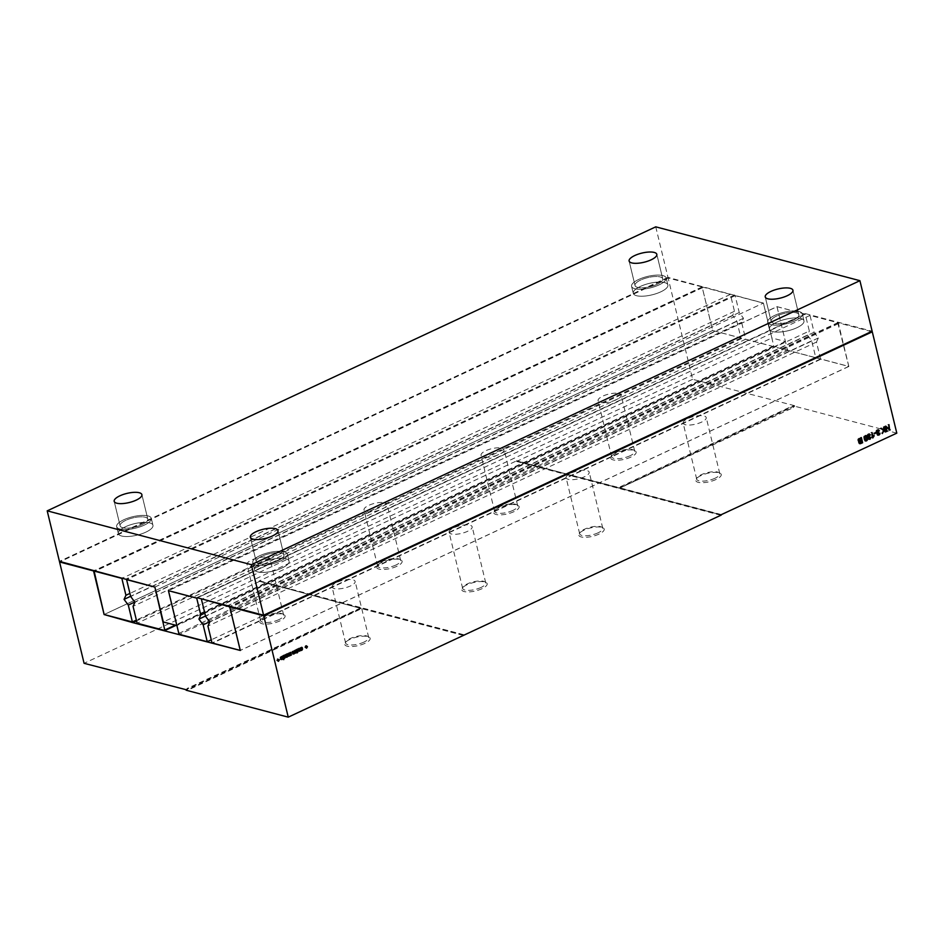 <?xml version="1.0" encoding="UTF-8"?>
<svg xmlns="http://www.w3.org/2000/svg" width="944" height="944" viewBox="0 0 944 944"><rect width="100%" height="100%" fill="white"/><g stroke="black" fill="none" stroke-linecap="round" stroke-linejoin="round"><path stroke-width="0.71" stroke-dasharray="4.72 3.54" d="M773.738 345.846L773.419 346.531L745.689 339.215L741.606 322.341L743.483 318.246L739.235 312.535L735.152 295.661L763.389 303.107L773.738 345.846L175.313 625.129M655.75 226.843L667.974 277.383L763.413 303.059L154.875 587.085M773.419 346.531L176.044 625.317M735.152 295.661L126.673 579.628M745.689 339.215L137.14 623.217M739.235 312.535L130.685 596.537M741.606 322.341L133.057 606.331M743.483 318.246L134.933 602.248M178.805 633.436L787.343 349.433L777.006 306.694L168.528 590.661M777.006 306.694L805.244 314.14L809.338 331.025L204.789 613.152M787.343 349.433L788.051 350.389L815.793 357.705L811.698 340.819L807.45 335.108L809.338 331.025M788.051 350.389L179.513 634.392M805.244 314.14L197.473 597.776M815.793 357.705L211.244 639.831M811.698 340.819L209.651 621.789M807.45 335.108L205.497 616.043M196.895 597.635L805.444 313.632L197.39 597.764M805.232 314.081L776.959 306.635L168.41 590.625M805.444 313.632L872.138 331.214M154.875 587.062L763.413 303.059L771.862 337.964L163.312 621.966M776.959 306.635L785.408 341.527L771.862 337.964M785.408 341.527L176.882 625.518M667.974 277.383L59.425 561.373M734.668 294.965L126.118 578.967M735.14 295.602L126.59 579.604M142.131 524.628A14.243 4.708 166.4 0 1 128.16 528.109A14.243 4.708 166.4 0 1 120.124 525.832A14.243 4.708 166.4 0 1 132.856 517.902A14.243 4.708 166.4 0 1 147.807 519.129A14.243 4.708 166.4 0 1 142.131 524.628A14.243 4.708 166.4 0 1 128.16 528.109A14.243 4.708 166.4 0 1 120.124 525.832A14.243 4.708 166.4 0 1 132.856 517.902A14.243 4.708 166.4 0 1 147.807 519.129A14.243 4.708 166.4 0 1 142.131 524.628M278.244 560.524A14.243 4.708 166.4 0 1 264.273 563.993A14.243 4.708 166.4 0 1 256.237 561.715A14.243 4.708 166.4 0 1 268.969 553.798A14.243 4.708 166.4 0 1 283.92 555.025A14.243 4.708 166.4 0 1 278.244 560.524A14.243 4.708 166.4 0 1 264.273 563.993A14.243 4.708 166.4 0 1 256.237 561.715A14.243 4.708 166.4 0 1 268.969 553.798A14.243 4.708 166.4 0 1 283.92 555.025A14.243 4.708 166.4 0 1 278.244 560.524M793.172 320.217A14.243 4.708 166.4 0 1 779.201 323.686A14.243 4.708 166.4 0 1 771.154 321.408A14.243 4.708 166.4 0 1 783.898 313.491A14.243 4.708 166.4 0 1 798.848 314.718A14.243 4.708 166.4 0 1 793.172 320.217A14.243 4.708 166.4 0 1 779.201 323.686A14.243 4.708 166.4 0 1 771.154 321.408A14.243 4.708 166.4 0 1 783.898 313.491A14.243 4.708 166.4 0 1 798.848 314.718A14.243 4.708 166.4 0 1 793.172 320.217M657.059 284.321A14.243 4.708 166.4 0 1 643.088 287.802A14.243 4.708 166.4 0 1 635.041 285.525A14.243 4.708 166.4 0 1 647.785 277.595A14.243 4.708 166.4 0 1 662.735 278.822A14.243 4.708 166.4 0 1 657.059 284.321A14.243 4.708 166.4 0 1 643.088 287.802A14.243 4.708 166.4 0 1 635.041 285.525A14.243 4.708 166.4 0 1 647.785 277.595A14.243 4.708 166.4 0 1 662.735 278.822A14.243 4.708 166.4 0 1 657.059 284.321M144.172 525.171A17.806 5.876 166.4 0 1 126.708 529.513A17.806 5.876 166.4 0 1 116.667 526.669A17.806 5.876 166.4 0 1 132.585 516.757A17.806 5.876 166.4 0 1 151.276 518.291A17.806 5.876 166.4 0 1 144.172 525.171A17.806 5.876 166.4 0 1 126.708 529.513A17.806 5.876 166.4 0 1 116.667 526.669A17.806 5.876 166.4 0 1 132.585 516.757A17.806 5.876 166.4 0 1 151.276 518.291A17.806 5.876 166.4 0 1 144.172 525.171M280.285 561.066A17.806 5.876 166.4 0 1 262.821 565.409A17.806 5.876 166.4 0 1 252.768 562.553A17.806 5.876 166.4 0 1 268.698 552.653A17.806 5.876 166.4 0 1 287.389 554.187A17.806 5.876 166.4 0 1 280.285 561.066A17.806 5.876 166.4 0 1 262.821 565.409A17.806 5.876 166.4 0 1 252.768 562.553A17.806 5.876 166.4 0 1 268.698 552.653A17.806 5.876 166.4 0 1 287.389 554.187A17.806 5.876 166.4 0 1 280.285 561.066M795.214 320.759A17.806 5.876 166.4 0 1 777.75 325.102A17.806 5.876 166.4 0 1 767.696 322.246A17.806 5.876 166.4 0 1 783.626 312.346A17.806 5.876 166.4 0 1 802.306 313.88A17.806 5.876 166.4 0 1 795.214 320.759A17.806 5.876 166.4 0 1 777.75 325.102A17.806 5.876 166.4 0 1 767.696 322.246A17.806 5.876 166.4 0 1 783.626 312.346A17.806 5.876 166.4 0 1 802.306 313.88A17.806 5.876 166.4 0 1 795.214 320.759M659.101 284.864A17.806 5.876 166.4 0 1 641.637 289.206A17.806 5.876 166.4 0 1 631.583 286.362A17.806 5.876 166.4 0 1 647.513 276.45A17.806 5.876 166.4 0 1 666.193 277.984A17.806 5.876 166.4 0 1 659.101 284.864A17.806 5.876 166.4 0 1 641.637 289.206A17.806 5.876 166.4 0 1 631.583 286.362A17.806 5.876 166.4 0 1 647.513 276.45A17.806 5.876 166.4 0 1 666.193 277.984A17.806 5.876 166.4 0 1 659.101 284.864M145.86 532.145A17.806 5.876 166.4 0 1 128.396 536.487A17.806 5.876 166.4 0 1 118.342 533.631A17.806 5.876 166.4 0 1 134.272 523.731A17.806 5.876 166.4 0 1 152.963 525.265A17.806 5.876 166.4 0 1 145.86 532.145A17.806 5.876 166.4 0 1 128.396 536.487A17.806 5.876 166.4 0 1 118.342 533.631A17.806 5.876 166.4 0 1 134.272 523.731A17.806 5.876 166.4 0 1 152.963 525.265A17.806 5.876 166.4 0 1 145.86 532.145M281.973 568.028A17.806 5.876 166.4 0 1 264.509 572.371A17.806 5.876 166.4 0 1 254.455 569.527A17.806 5.876 166.4 0 1 270.385 559.627A17.806 5.876 166.4 0 1 289.076 561.149A17.806 5.876 166.4 0 1 281.973 568.028A17.806 5.876 166.4 0 1 264.509 572.371A17.806 5.876 166.4 0 1 254.455 569.527A17.806 5.876 166.4 0 1 270.385 559.627A17.806 5.876 166.4 0 1 289.076 561.149A17.806 5.876 166.4 0 1 281.973 568.028M796.901 327.721A17.806 5.876 166.4 0 1 779.437 332.064A17.806 5.876 166.4 0 1 769.384 329.22A17.806 5.876 166.4 0 1 785.302 319.32A17.806 5.876 166.4 0 1 803.993 320.842A17.806 5.876 166.4 0 1 796.901 327.721A17.806 5.876 166.4 0 1 779.437 332.064A17.806 5.876 166.4 0 1 769.384 329.22A17.806 5.876 166.4 0 1 785.302 319.32A17.806 5.876 166.4 0 1 803.993 320.842A17.806 5.876 166.4 0 1 796.901 327.721M660.788 291.838A17.806 5.876 166.4 0 1 643.324 296.18A17.806 5.876 166.4 0 1 633.271 293.324A17.806 5.876 166.4 0 1 649.189 283.424A17.806 5.876 166.4 0 1 667.88 284.958A17.806 5.876 166.4 0 1 660.788 291.838A17.806 5.876 166.4 0 1 643.324 296.18A17.806 5.876 166.4 0 1 633.271 293.324A17.806 5.876 166.4 0 1 649.189 283.424A17.806 5.876 166.4 0 1 667.88 284.958A17.806 5.876 166.4 0 1 660.788 291.838M702.336 287.767L702.655 287.082L730.385 294.398L734.467 311.284L732.591 315.379L736.839 321.078L740.922 337.964L712.685 330.518L702.336 287.767L93.798 571.769M712.685 330.518L104.135 614.509M702.655 287.082L94.872 570.731M740.922 337.964L136.384 620.09M730.385 294.398L122.614 578.035M736.839 321.078L134.791 602.048M734.467 311.284L129.93 593.41M732.591 315.379L130.626 596.301M837.741 322.706L848.798 366.402L820.548 358.956L816.466 342.082L818.342 337.987L814.094 332.276L810.011 315.402L837.741 322.706L229.97 606.355M810.011 315.402L202.24 599.039M838.449 323.662L229.935 607.653M814.094 332.276L205.556 616.279M848.798 366.402L240.283 650.392M818.342 337.987L209.804 621.99M820.548 358.956L212.011 642.958M816.466 342.082L207.928 626.073M896.8 433.154L794.718 406.227L793.361 407.584L794.588 405.684L791.261 406.522L618.698 487.517L516.486 460.908L720.661 514.751M720.697 514.928L619.512 488.249L793.361 407.584M716 479.505A13.063 4.307 166.4 0 1 701.227 482.714A13.063 4.307 166.4 0 1 696.271 478.938A13.063 4.307 166.4 0 1 707.504 473.333A13.063 4.307 166.4 0 1 720.06 473.18A13.063 4.307 166.4 0 1 716 479.505M871.371 331.58L838.296 322.848L848.845 366.473L712.661 330.553L104.182 614.52M794.588 405.684L692.636 379.311L668.116 277.984L702.112 286.941L712.661 330.553M619.512 488.249L792.582 406.876M721.122 514.527L619.382 487.706M715.056 478.23A11.871 3.918 166.4 0 1 703.422 481.121A11.871 3.918 166.4 0 1 696.719 479.233A11.871 3.918 166.4 0 1 697.12 477.723A11.871 3.918 166.4 0 1 707.339 472.625A11.871 3.918 166.4 0 1 718.738 472.484A11.871 3.918 166.4 0 1 719.788 473.64A11.871 3.918 166.4 0 1 715.056 478.23M794.718 406.227L791.391 407.065L618.827 488.072L516.958 460.696M692.636 379.311L517.088 461.238M630.934 457.061A13.063 4.307 166.4 0 1 616.161 460.283A13.063 4.307 166.4 0 1 611.205 456.507A13.063 4.307 166.4 0 1 622.438 450.902A13.063 4.307 166.4 0 1 634.982 450.748A13.063 4.307 166.4 0 1 630.934 457.061M838.296 322.848L230.513 606.496M463.327 635.442L361.587 608.62L189.496 689.403L186.169 690.229L187.526 688.884L360.903 608.443L259.022 581.067L516.486 460.908M259.163 581.61L84.087 663.313M668.116 277.984L60.333 561.621M848.845 366.473L240.295 650.463M702.112 286.941L94.329 570.589M820.56 359.015L212.093 642.982M820.36 359.463L211.81 643.466M740.934 338.011L136.396 620.149M683.267 423.443A11.871 3.918 166.4 0 1 683.149 423.148A11.871 3.918 166.4 0 1 688.27 418.381A11.871 3.918 166.4 0 1 699.988 415.643A11.871 3.918 166.4 0 1 706.23 417.555A11.871 3.918 166.4 0 1 701.498 422.145A11.871 3.918 166.4 0 1 683.267 423.443M566.235 478.065A11.871 3.918 166.4 0 1 566.117 477.758A11.871 3.918 166.4 0 1 571.25 472.991A11.871 3.918 166.4 0 1 582.955 470.254A11.871 3.918 166.4 0 1 589.198 472.177A11.871 3.918 166.4 0 1 584.466 476.767A11.871 3.918 166.4 0 1 566.235 478.065M449.214 532.676A11.871 3.918 166.4 0 1 449.096 532.369A11.871 3.918 166.4 0 1 454.217 527.613A11.871 3.918 166.4 0 1 465.935 524.876A11.871 3.918 166.4 0 1 472.165 526.787A11.871 3.918 166.4 0 1 467.433 531.378A11.871 3.918 166.4 0 1 449.214 532.676M332.182 587.286A11.871 3.918 166.4 0 1 332.064 586.991A11.871 3.918 166.4 0 1 337.185 582.224A11.871 3.918 166.4 0 1 348.902 579.486A11.871 3.918 166.4 0 1 355.145 581.41A11.871 3.918 166.4 0 1 350.413 585.988A11.871 3.918 166.4 0 1 332.182 587.286M741.406 338.648L621.046 394.828A11.871 3.918 166.4 0 1 621.152 395.123A11.871 3.918 166.4 0 1 616.42 399.713A11.871 3.918 166.4 0 1 604.325 402.628L504.013 449.438A11.871 3.918 166.4 0 1 504.131 449.745A11.871 3.918 166.4 0 1 499.4 454.324A11.871 3.918 166.4 0 1 487.293 457.238L386.981 504.061A11.871 3.918 166.4 0 1 387.099 504.356A11.871 3.918 166.4 0 1 382.367 508.946A11.871 3.918 166.4 0 1 370.26 511.86L269.96 558.671A11.871 3.918 166.4 0 1 270.067 558.978A11.871 3.918 166.4 0 1 265.335 563.556A11.871 3.918 166.4 0 1 253.24 566.471L136.585 620.916M621.046 394.828L604.325 402.628A11.871 3.918 166.4 0 1 598.083 400.704A11.871 3.918 166.4 0 1 608.219 394.226A11.871 3.918 166.4 0 1 621.046 394.828M504.013 449.438L487.293 457.238A11.871 3.918 166.4 0 1 481.051 455.327A11.871 3.918 166.4 0 1 491.199 448.837A11.871 3.918 166.4 0 1 504.013 449.438M386.981 504.061L370.26 511.86A11.871 3.918 166.4 0 1 364.018 509.937A11.871 3.918 166.4 0 1 374.166 503.459A11.871 3.918 166.4 0 1 386.981 504.061M269.96 558.671L253.24 566.471A11.871 3.918 166.4 0 1 246.998 564.559A11.871 3.918 166.4 0 1 257.134 558.069A11.871 3.918 166.4 0 1 269.96 558.671M364.927 643.348A13.063 4.307 166.4 0 1 350.141 646.557A13.063 4.307 166.4 0 1 345.197 642.781A13.063 4.307 166.4 0 1 356.419 637.176A13.063 4.307 166.4 0 1 368.974 637.023A13.063 4.307 166.4 0 1 364.927 643.348M463.197 634.899L361.587 608.62M360.903 608.443L259.022 581.067M360.773 607.889L187.396 688.341L186.039 689.686L189.366 688.849L361.458 608.078M259.494 580.843L463.669 634.687M259.624 581.386L463.244 635.076M516.616 461.451L720.791 515.294M481.947 588.726A13.063 4.307 166.4 0 1 467.174 591.947A13.063 4.307 166.4 0 1 462.218 588.171A13.063 4.307 166.4 0 1 473.451 582.566A13.063 4.307 166.4 0 1 485.995 582.413A13.063 4.307 166.4 0 1 481.947 588.726M396.881 566.294A13.063 4.307 166.4 0 1 382.096 569.515A13.063 4.307 166.4 0 1 377.152 565.727A13.063 4.307 166.4 0 1 388.373 560.134A13.063 4.307 166.4 0 1 400.929 559.981A13.063 4.307 166.4 0 1 396.881 566.294M598.98 534.115A13.063 4.307 166.4 0 1 584.194 537.325A13.063 4.307 166.4 0 1 579.25 533.549A13.063 4.307 166.4 0 1 590.472 527.944A13.063 4.307 166.4 0 1 603.027 527.802A13.063 4.307 166.4 0 1 598.98 534.115M513.902 511.683A13.063 4.307 166.4 0 1 499.128 514.893A13.063 4.307 166.4 0 1 494.172 511.117A13.063 4.307 166.4 0 1 505.406 505.512A13.063 4.307 166.4 0 1 517.961 505.37A13.063 4.307 166.4 0 1 513.902 511.683M860.928 438.382L861.365 440.199M861.506 440.742L861.907 442.417M860.255 443.35L858.78 443.302L857.707 439.668L860.692 437.391M868.987 436.966L868.586 438.582L869.849 437.225L870.179 438.335L868.055 438.995L867.088 434.924L868.043 433.957L869.825 434.771M869.731 434.854L868.846 434.511M870.038 435.337L869.353 435.16M868.173 434.559L867.442 436.045L869.07 436.824M869.684 436.494L868.999 436.305M870.533 437.402L869.849 437.225M871.076 437.32L870.403 437.143M868.728 434.134L869.412 433.992M866.439 436.742L866.568 440.116L865.117 440.907L864.126 439.998L863.819 436.222L865.754 435.609M865.247 435.75L865.872 435.597M881.566 428.139L880.882 427.962M883.218 429.839L883.336 426.818L884.398 428.883M884.445 428.777L883.761 428.6M884.009 426.995L883.336 426.818M884.528 426.759L883.844 426.582M884.552 429.52L885.094 431.762L883.678 429.957M885.271 432.175L884.587 431.998M883.478 430.44L881.661 433.367L882.97 430.393L880.28 428.246M882.345 433.544L881.661 433.367M883.655 430.582L882.97 430.393M877.885 432.812L877.495 434.429L879.301 432.977L879.076 434.181L876.964 434.842L875.985 430.771L876.952 429.803L878.734 430.617M877.637 429.98L878.321 429.827M878.628 430.688L877.755 430.358M878.935 431.184L878.262 430.995M877.07 430.393L876.351 431.892L877.967 432.671M878.581 432.328L877.908 432.151M879.442 433.249L878.758 433.072M879.985 433.166L879.301 432.977M874.356 433.32L873.637 432.989L875.407 432.659M874.463 433.756L873.79 433.579M874.321 433.166L873.637 432.989M875.973 432.399L875.3 432.222M872.799 437.992L872.114 437.815L871.371 432.399L872.35 436.435L873.306 435.137L873.46 435.75L872.114 437.815M871.548 432.812L870.864 432.635M872.055 432.576L871.371 432.399M873.991 435.314L873.306 435.137M283.861 658.18L283.129 658.074L283.07 659.478L282.197 655.856L283.188 655.396L284.498 656.328L283.861 658.18M284.05 658.405L283.389 658.145M283.755 659.655L283.07 659.478M282.881 656.033L282.197 655.856M283.235 655.868L282.551 655.679M285.831 657.095L284.51 654.77L286.41 654.121L286.622 655.337L285.383 656.328L286.893 656.363L285.159 656.918M285.194 654.947L284.51 654.77M285.548 654.782L284.876 654.605M285.737 656.776L286.622 656.788M287.247 656.068L286.563 655.891M287.625 656.009L286.952 655.82M293.513 651.537L292.251 651.749L293.82 652.67L292.451 653.814L293.242 652.717M292.911 653.661L292.227 653.472M293.242 653.39L292.557 653.201M293.065 653.531L293.785 653.59M292.9 652.752L292.026 652.646L292.074 651.36L293.619 651.443M293.973 651.891L293.289 651.714M293.442 652.41L292.77 652.221M288.38 656.08L287.011 653.602L288.357 655.632L288.345 652.988L289.678 655.006L290.032 652.198L290.681 654.888L288.958 655.266L287.814 656.092L288.486 656.269M287.684 653.791L287.011 653.602M288.05 653.626L287.365 653.437M288.121 655.584L288.781 655.844M289.029 653.165L288.345 652.988M289.383 653L288.699 652.811M290.363 652.54L289.678 652.363M290.717 652.375L290.032 652.198M291.012 655.23L290.327 655.053M295.649 650.534L294.386 650.758L295.956 651.679L294.587 652.823L295.378 651.714M296.109 650.9L295.425 650.711M295.578 651.407L294.906 651.23M295.047 652.658L294.363 652.481M295.378 652.387L294.693 652.21M295.201 652.528L295.92 652.599M295.047 651.749L294.162 651.655L294.209 650.369L295.755 650.451M306.363 645.767L305.679 645.59L306.54 646.687M307.39 646.321L306.706 646.144M306.068 647.206L305.88 648.032L304.747 647.053L305.679 645.59M306.552 648.209L305.88 648.032M305.526 647.655L304.853 647.466M305.431 647.242L304.747 647.053M306.234 646.864L305.549 646.687M306.009 645.932L305.325 645.755M301.006 648.965L300.133 648.87L300.18 647.584L301.726 647.667M301.608 647.749L300.345 647.973L301.927 648.894L300.546 650.038L301.337 648.929M302.068 648.115L301.396 647.926M301.549 648.622L300.865 648.445M301.018 649.873L300.334 649.696M301.348 649.602L300.664 649.425M301.171 649.743L301.891 649.814M297.561 653.213L296.876 653.036M297.454 652.8L296.782 652.623M297.82 652.634L297.136 652.457M297.041 649.425L296.357 649.248L296.652 652.103L296.357 649.248M297.336 652.28L296.652 652.103M296.687 649.59L296.003 649.413M299.201 648.41L298.528 648.233L299.213 648.622M299.567 648.245L298.882 648.068M299.331 648.823L300.263 650.416L298.859 648.693L298.918 650.593M300.57 650.77L299.897 650.593M299.779 649.354L299.095 649.177M298.929 650.782L297.62 649.342L297.23 651.832L297.313 648.799L297.985 649.271M299.236 651.395L298.552 651.218M298.493 649.932L297.808 649.755M297.915 652.009L297.23 651.832M297.997 648.976L297.313 648.799M298.339 648.811L297.667 648.634M298.092 649.46L298.599 650.499L298.528 648.233M280.604 657.862L280.108 657.071L281.56 656.552L282.055 658.617L281.395 659.337L280.002 658.251L281.701 657.472L281.336 656.953L280.285 657.779M280.592 658.015L279.92 657.838M281.371 656.729L282.386 658.7L281.796 657.885L280.462 658.511L281.713 658.511M281.395 659.337L280.569 659.301L281.253 659.478M280.687 658.44L280.002 658.251M282.374 657.649L281.701 657.472M279.247 659.455L278.563 659.278M277.937 660.34L277.737 661.166L276.604 660.186L277.878 660.092M278.421 661.343L277.737 661.166M277.394 660.788L276.71 660.599M277.288 660.363L276.604 660.186M277.406 659.821L277.182 658.888L277.76 659.644M277.866 659.065L277.182 658.888M278.22 658.9L277.536 658.711M889.685 430.122L885.59 426.806L886.109 431.29L884.858 426.11L885.767 426.181M886.794 431.467L886.109 431.29M885.543 426.287L884.858 426.11M886.086 426.027L885.413 425.85M888.811 428.989L888.292 424.505L889.413 429.142M888.469 424.918L887.785 424.741M888.977 424.682L888.292 424.505M629.99 455.799A11.871 3.918 166.4 0 1 618.344 458.69A11.871 3.918 166.4 0 1 611.653 456.79A11.871 3.918 166.4 0 1 612.054 455.291A11.871 3.918 166.4 0 1 622.261 450.194A11.871 3.918 166.4 0 1 633.672 450.052A11.871 3.918 166.4 0 1 634.722 451.208A11.871 3.918 166.4 0 1 629.99 455.799M279.849 620.916A13.063 4.307 166.4 0 1 265.075 624.126A13.063 4.307 166.4 0 1 260.119 620.35A13.063 4.307 166.4 0 1 271.353 614.745A13.063 4.307 166.4 0 1 283.896 614.591A13.063 4.307 166.4 0 1 279.849 620.916M512.958 510.409A11.871 3.918 166.4 0 1 501.323 513.312A11.871 3.918 166.4 0 1 494.621 511.412A11.871 3.918 166.4 0 1 495.022 509.902A11.871 3.918 166.4 0 1 505.241 504.804A11.871 3.918 166.4 0 1 516.639 504.674A11.871 3.918 166.4 0 1 517.701 505.831A11.871 3.918 166.4 0 1 512.958 510.409M395.937 565.031A11.871 3.918 166.4 0 1 384.291 567.922A11.871 3.918 166.4 0 1 377.588 566.022A11.871 3.918 166.4 0 1 378.001 564.512A11.871 3.918 166.4 0 1 388.208 559.426A11.871 3.918 166.4 0 1 399.619 559.285A11.871 3.918 166.4 0 1 400.669 560.441A11.871 3.918 166.4 0 1 395.937 565.031M278.905 619.642A11.871 3.918 166.4 0 1 267.258 622.533A11.871 3.918 166.4 0 1 260.568 620.645A11.871 3.918 166.4 0 1 260.969 619.134A11.871 3.918 166.4 0 1 271.176 614.037A11.871 3.918 166.4 0 1 282.586 613.907A11.871 3.918 166.4 0 1 283.637 615.063A11.871 3.918 166.4 0 1 278.905 619.642M363.983 642.073A11.871 3.918 166.4 0 1 352.336 644.976A11.871 3.918 166.4 0 1 345.634 643.076A11.871 3.918 166.4 0 1 346.047 641.566A11.871 3.918 166.4 0 1 356.254 636.468A11.871 3.918 166.4 0 1 367.653 636.339A11.871 3.918 166.4 0 1 368.715 637.495A11.871 3.918 166.4 0 1 363.983 642.073M481.003 587.463A11.871 3.918 166.4 0 1 469.357 590.354A11.871 3.918 166.4 0 1 462.666 588.454A11.871 3.918 166.4 0 1 463.067 586.944A11.871 3.918 166.4 0 1 473.274 581.858A11.871 3.918 166.4 0 1 484.685 581.716A11.871 3.918 166.4 0 1 485.735 582.873A11.871 3.918 166.4 0 1 481.003 587.463M598.036 532.841A11.871 3.918 166.4 0 1 586.389 535.744A11.871 3.918 166.4 0 1 579.687 533.844A11.871 3.918 166.4 0 1 580.1 532.333A11.871 3.918 166.4 0 1 590.307 527.236A11.871 3.918 166.4 0 1 601.717 527.106A11.871 3.918 166.4 0 1 602.768 528.262A11.871 3.918 166.4 0 1 598.036 532.841M859.146 438.759L858.474 440.624M858.898 440.765L860.751 439.998L860.326 438.217M859.842 441.072L859.158 442.807M859.559 442.937L861.294 442.217L860.893 440.588M864.716 436.163L864.126 436.848L864.893 440.093L866.273 439.491L865.483 436.211L866.155 436.388M284.144 656.505L282.893 656.245L283.259 657.732L284.817 656.682M283.294 657.744L284.451 657.956M285.253 655.761L286.209 654.558L285.501 655.832M280.84 658.936L281.973 659.101M861.435 440.175L860.751 439.998M861.966 442.394L861.294 442.217M866.958 439.68L866.273 439.491M859.111 442.854L858.426 442.677M859.087 442.146L858.415 441.957M858.415 440.565L857.73 440.388M858.391 439.845L857.707 439.668M858.592 439.231L857.907 439.054M859.016 438.759L858.332 438.582M859.701 438.346L859.016 438.169M869.282 436.753L868.61 436.565M869.884 438.7L869.2 438.523M870.403 438.205L869.719 438.028M868.421 438.606L867.737 438.429M868.433 437.957L867.748 437.78M867.619 436.458L866.934 436.27M867.76 435.101L867.088 434.924M864.798 440.175L864.126 439.998M864.409 439.031L863.736 438.842M864.22 437.473L863.536 437.296M864.503 436.399L863.819 436.222M877.318 434.452L876.646 434.275M877.33 433.803L876.657 433.615M876.516 432.293L875.843 432.116M876.669 430.948L875.985 430.771M878.191 432.588L877.507 432.411M878.781 434.547L878.109 434.37M879.301 434.051L878.628 433.874M873.471 435.927L872.787 435.75M283.873 655.573L283.188 655.396M284.404 655.514L283.731 655.337M285.713 656.694L285.029 656.517M285.572 656.115L284.899 655.927M285.359 655.313L284.675 655.124M286.056 654.629L285.371 654.452M287.153 656.564L286.469 656.375M294.103 653.331L293.431 653.154M294.15 653.071L293.478 652.882M294.08 652.941L293.395 652.764M292.522 652.481L291.849 652.304M292.522 651.997L291.849 651.82M288.097 655.667L287.46 655.49M289.029 655.809L288.357 655.632M289.395 655.431L288.711 655.254M289.407 654.747L288.722 654.57M290.363 655.183L289.678 655.006M290.646 654.947L289.961 654.758M290.776 654.546L290.091 654.369M290.705 653.956L290.02 653.767M289.95 655.702L289.265 655.525M294.481 651.254L295.142 651.431M296.239 652.339L295.566 652.162M296.286 652.068L295.614 651.891M296.215 651.938L295.531 651.761M294.658 651.49L293.985 651.301M294.67 651.006L293.985 650.817M294.894 650.546L294.209 650.369M300.44 648.469L301.101 648.646M302.21 649.555L301.525 649.378M302.257 649.283L301.573 649.106M302.186 649.153L301.502 648.976M300.629 648.705L299.944 648.516M300.629 648.221L299.944 648.044M300.865 647.761L300.18 647.584M280.793 657.248L280.108 657.071M860.303 440.695L859.63 440.518M860.999 442.842L860.314 442.665M866.828 437.898L866.155 437.721M866.368 440.341L865.683 440.164M284.828 657.508L284.144 657.331M287.082 654.947L286.398 654.77M287.07 655.171L286.386 654.994M286.941 655.372L286.256 655.195M286.598 655.62L285.914 655.443M147.807 519.129L141.883 494.621L147.807 519.129M120.124 525.832L114.189 501.323L120.124 525.832M283.92 555.025L277.996 530.516L283.92 555.025M256.237 561.715L250.302 537.219L256.237 561.715M798.848 314.718L792.925 290.209L798.848 314.718M771.154 321.408L765.23 296.912L771.154 321.408M662.735 278.822L656.812 254.314L662.735 278.822M635.041 285.525L629.117 261.016L635.041 285.525M116.667 526.669L118.342 533.631L116.667 526.669M151.276 518.291L152.963 525.265L151.276 518.291M252.768 562.553L254.455 569.527L252.768 562.553M287.389 554.187L289.076 561.149L287.389 554.187M767.696 322.246L769.384 329.22L767.696 322.246M802.306 313.88L803.993 320.842L802.306 313.88M631.583 286.362L633.271 293.324L631.583 286.362M666.193 277.984L667.88 284.958L666.193 277.984M697.12 477.723L696.271 478.938M718.738 472.484L720.06 473.18M859.193 443.55L859.878 443.727M858.438 441.249L859.123 441.426M868.456 439.22L869.141 439.397M867.666 437.131L868.338 437.32M868.928 433.839L869.613 434.016M864.94 440.872L865.624 441.049M865.459 435.455L866.132 435.632M876.563 432.977L877.247 433.154M877.837 429.685L878.522 429.862M877.365 435.054L878.038 435.243M283.424 658.239L284.097 658.416M286.327 654.098L287.011 654.275M285.654 656.764L286.339 656.941M285.489 657.236L286.162 657.413M292.616 653.909L293.301 654.086M292.805 653.46L293.49 653.637M292.227 652.764L292.911 652.941M293.136 650.935L293.808 651.112M293.431 652.21L294.103 652.387M287.932 656.151L288.616 656.328M289.43 655.053L290.103 655.23M295.566 651.207L296.239 651.395M294.764 652.906L295.437 653.095M294.941 652.457L295.625 652.646M294.363 651.773L295.047 651.95M295.271 649.932L295.944 650.121M301.23 647.147L301.915 647.336M301.525 648.422L302.21 648.611M300.723 650.121L301.407 650.31M300.912 649.673L301.584 649.861M300.334 648.988L301.018 649.165M281.347 656.469L282.032 656.646M280.816 659.408L281.489 659.596M719.788 473.64L706.23 417.555M696.719 479.233L683.149 423.148M612.054 455.291L611.205 456.507M633.672 450.052L634.982 450.748M634.722 451.208L621.152 395.123M611.653 456.79L598.083 400.704M517.701 505.831L504.131 449.745M494.621 511.412L481.051 455.327M400.669 560.441L387.099 504.356M377.588 566.022L364.018 509.937M283.637 615.063L270.067 558.978M260.568 620.645L246.998 564.559M368.715 637.495L355.145 581.41M345.634 643.076L332.064 586.991M485.735 582.873L472.165 526.787M462.666 588.454L449.096 532.369M602.768 528.262L589.198 472.177M579.687 533.844L566.117 477.758M346.047 641.566L345.197 642.781M367.653 636.339L368.974 637.023M463.067 586.944L462.218 588.171M484.685 581.716L485.995 582.413M378.001 564.512L377.152 565.727M399.619 559.285L400.929 559.981M580.1 532.333L579.25 533.549M601.717 527.106L603.027 527.802M495.022 509.902L494.172 511.117M516.639 504.674L517.961 505.37M260.969 619.134L260.119 620.35M282.586 613.907L283.896 614.591"/><path stroke-width="1.42" d="M154.875 587.085L164.881 630.533L137.14 623.217L133.057 606.331L134.933 602.248L130.685 596.537L126.602 579.651L154.851 587.097M175.313 625.129L165.188 629.849M176.044 625.317L164.881 630.533M178.805 633.436L168.457 590.696L196.706 598.142L200.789 615.016L198.913 619.111L203.161 624.822L207.243 641.696L179.513 634.392L178.805 633.436M197.473 597.776L196.706 598.142M211.244 639.831L207.243 641.696M204.789 613.152L200.789 615.016M209.651 621.789L203.161 624.822M205.497 616.043L198.913 619.111M197.39 597.764L263.588 615.217L872.138 331.214L859.913 280.687L655.75 226.843L47.2 510.846L59.425 561.373L154.875 587.062L163.312 621.966L176.858 625.53L168.41 590.625L196.694 598.083M859.913 280.687L251.364 564.689L263.588 615.217M251.364 564.689L47.2 510.846M136.207 500.131A14.243 4.708 166.4 0 1 122.236 503.6A14.243 4.708 166.4 0 1 114.189 501.323A14.243 4.708 166.4 0 1 126.933 493.405A14.243 4.708 166.4 0 1 141.883 494.621A14.243 4.708 166.4 0 1 136.207 500.131A14.243 4.708 166.4 0 1 122.236 503.6A14.243 4.708 166.4 0 1 114.189 501.323A14.243 4.708 166.4 0 1 126.933 493.405A14.243 4.708 166.4 0 1 141.883 494.621A14.243 4.708 166.4 0 1 136.207 500.131M272.32 536.027A14.243 4.708 166.4 0 1 258.349 539.496A14.243 4.708 166.4 0 1 250.302 537.219A14.243 4.708 166.4 0 1 263.046 529.301A14.243 4.708 166.4 0 1 277.996 530.516A14.243 4.708 166.4 0 1 272.32 536.027A14.243 4.708 166.4 0 1 258.349 539.496A14.243 4.708 166.4 0 1 250.302 537.219A14.243 4.708 166.4 0 1 263.046 529.301A14.243 4.708 166.4 0 1 277.996 530.516A14.243 4.708 166.4 0 1 272.32 536.027M787.237 295.72A14.243 4.708 166.4 0 1 773.266 299.189A14.243 4.708 166.4 0 1 765.23 296.912A14.243 4.708 166.4 0 1 777.974 288.994A14.243 4.708 166.4 0 1 792.925 290.209A14.243 4.708 166.4 0 1 787.237 295.72A14.243 4.708 166.4 0 1 773.266 299.189A14.243 4.708 166.4 0 1 765.23 296.912A14.243 4.708 166.4 0 1 777.974 288.994A14.243 4.708 166.4 0 1 792.925 290.209A14.243 4.708 166.4 0 1 787.237 295.72M651.124 259.824A14.243 4.708 166.4 0 1 637.153 263.293A14.243 4.708 166.4 0 1 629.117 261.016A14.243 4.708 166.4 0 1 641.861 253.098A14.243 4.708 166.4 0 1 656.812 254.314A14.243 4.708 166.4 0 1 651.124 259.824A14.243 4.708 166.4 0 1 637.153 263.293A14.243 4.708 166.4 0 1 629.117 261.016A14.243 4.708 166.4 0 1 641.861 253.098A14.243 4.708 166.4 0 1 656.812 254.314A14.243 4.708 166.4 0 1 651.124 259.824M104.135 614.509L94.105 571.085L121.847 578.401L125.93 595.275L124.053 599.369L128.301 605.08L132.384 621.954L104.135 614.509M94.872 570.731L94.105 571.085M136.384 620.09L132.384 621.954M122.614 578.035L121.847 578.401M134.791 602.048L128.301 605.08M129.93 593.41L125.93 595.275M130.626 596.301L124.053 599.369M202.24 599.039L229.203 606.709L229.911 607.665L240.248 650.404L212.011 642.958L207.928 626.073L209.804 621.99L205.556 616.279L201.461 599.393M229.97 606.355L229.203 606.709M871.371 331.58L872.28 331.816L896.8 433.154L720.697 514.928M721.263 515.07L288.25 717.157L263.742 615.818L229.746 606.85L240.295 650.463L132.868 622.651L104.111 614.556L93.562 570.943L59.566 561.975L84.087 663.313L186.039 689.686M872.28 331.816L263.742 615.818M861.365 437.568L862.627 442.748L860.067 443.751L858.391 439.845L861.365 437.568M859.925 441.603L859.842 442.996L861.966 442.394L861.577 440.765L858.769 441.237M868.728 434.134L870.51 434.948L868.197 435.373L868.551 436.789L869.684 436.494L869.271 438.759L871.076 437.32L870.049 439.279L868.74 439.172L868.775 437.332L867.619 436.458L867.76 435.101L869.412 433.992M867.371 437.001L868.043 437.178M868.244 438.169L869.884 438.7M867.442 436.045L869.282 436.753M869.53 434.688L867.512 435.184M865.459 440.99L864.22 437.473L865.247 435.75L866.38 435.727L867.536 439.22L866.498 440.931L865.235 440.813M865.247 435.75L865.872 435.597M880.964 428.423L883.891 430.016L884.528 426.759L885.779 431.939L884.622 429.544L882.345 433.544L883.655 430.582L880.964 428.423M877.637 435.019L876.669 430.948L878.711 429.933L878.935 431.184L878.439 430.535L877.106 431.207L877.46 432.635L878.581 432.328L877.826 434.193L878.781 434.547L879.985 433.166L879.761 434.358L877.873 435.172M877.141 434.016L878.781 434.547M876.351 431.892L878.191 432.588M878.439 430.535L876.421 431.03M877.637 429.98L878.321 429.827M877 432.989L876.268 432.848M876.115 432.989L874.463 433.756L875.973 432.399L874.356 433.32M872.799 437.992L872.055 432.576L873.035 436.612L873.991 435.314L874.144 435.927L872.799 437.992M284.545 658.369L283.814 658.251L283.755 659.655L282.881 656.033L284.404 655.514L285.017 657.956L283.471 658.239M284.05 658.405L283.389 658.145M285.831 657.095L285.194 654.947L287.094 654.298L287.306 655.514L286.067 656.505L287.578 656.54L285.831 657.095M285.737 656.776L287.306 656.965M294.209 653.791L293.124 654.003L294.15 653.071L292.522 652.481L293.867 651.136L294.304 651.62L292.864 652.269L294.327 652.528L294.398 653.555L293.631 653.637M293.702 651.584L292.782 651.513M294.08 652.941L292.333 652.776M293.065 653.531L293.785 653.59M288.958 655.266L288.486 656.269L287.684 653.791L289.029 655.809L289.029 653.165L290.363 655.183L290.717 652.375L291.366 655.065L288.486 656.269M289.454 655.03L290.363 655.183M288.121 655.584L288.781 655.844M296.44 650.628L295.059 650.935L296.64 651.856L295.602 653.106L295.047 652.658L296.215 651.938L294.658 651.49L295.319 650.227L296.44 650.628L295.649 650.534M296.215 651.938L294.469 651.785M295.201 652.528L295.92 652.599M306.363 645.767L307.484 646.734L306.552 648.209L305.431 647.242L306.363 645.767M301.289 647.442L302.399 647.844L300.971 648.481L302.599 649.071L301.561 650.322L301.018 649.873L302.257 649.283L300.629 648.221L301.856 647.324M302.186 649.153L300.428 649M301.171 649.743L301.891 649.814M297.041 649.425L297.336 652.28L297.041 649.425M299.201 648.41L300.935 650.593L299.543 648.882L299.614 651.218L298.304 649.519L297.915 652.009L297.997 648.976L299.272 650.687L299.201 648.41M280.97 657.956L280.793 657.248L282.232 656.729L282.728 658.794L282.067 659.514L280.687 658.44L282.374 657.649L282.008 657.13L280.604 657.862M282.008 657.13L280.97 657.012M281.56 656.552L282.055 658.617L281.395 659.337L282.067 659.514L281.253 659.478M278.445 659.832L279.353 659.868L278.421 661.343L277.288 660.363L278.02 659.714M889.685 430.122L886.274 426.983L886.794 431.467L885.543 426.287L889.496 429.166L888.977 424.682L889.685 430.122M230.513 606.496L229.746 606.85M60.333 561.621L59.566 561.975M94.329 570.589L93.562 570.943M136.396 620.149L132.396 622.013M136.585 620.916L132.868 622.651M288.25 717.157L186.169 690.229M861.907 442.417L859.382 443.574M862.627 442.748L861.943 442.571M869.129 433.91L869.731 434.854M870.51 434.948L869.825 434.771M867.866 436.612L868.61 436.565L867.866 436.612M869.07 436.824L868.386 437.45M869.754 437.107L869.082 436.93M868.586 438.582L869.2 438.523L868.586 438.582M870.179 438.335L868.645 439.243M865.695 435.55L866.663 437.485M866.568 440.116L865.117 440.907M881.271 428.281L883.891 430.016M884.398 428.883L884.552 429.52M885.779 431.939L885.165 431.786M878.026 429.756L878.628 430.688M879.407 430.794L878.734 430.617M876.775 432.458L877.507 432.411L876.775 432.458M877.967 432.671L877.295 433.296M878.663 432.954L877.979 432.777M877.495 434.429L878.109 434.37L877.495 434.429M879.076 434.181L877.554 435.09M873.035 436.612L872.421 436.458M873.46 435.75L872.445 437.662M283.731 655.337L284.498 656.328M286.41 654.121L286.764 654.971M286.044 655.844L285.383 656.328M286.622 656.788L285.654 657.26M293.525 653.614L292.782 653.932M293.584 652.929L292.9 652.752M294.304 651.62L293.619 651.443M293.655 652.339L293.832 653.036M295.767 650.569L295.165 650.416M295.791 651.348L295.968 652.044M295.661 652.623L294.917 652.929M295.72 651.926L295.047 651.749M307.484 646.734L306.859 646.569M306.682 647.112L306.068 647.206M306.328 647.277L305.703 647.112M302.399 647.844L301.726 647.667M301.738 647.785L301.124 647.631M301.75 648.563L301.938 649.26M301.632 649.838L300.888 650.145M301.691 649.142L301.006 648.965M281.395 659.337L280.569 659.301M279.353 659.868L278.716 659.703M278.551 660.245L277.937 660.34M278.185 660.411L277.56 660.245M886.274 426.983L885.673 426.83M887.301 431.231L886.699 431.066M885.767 426.181L889.496 429.166M889.413 429.142L889.319 429.791M890.227 429.862L889.543 429.685M860.999 438.394L859.087 439.479L859.571 440.942L861.435 440.175L860.999 438.394L858.733 438.984M858.249 440.175L859.571 440.942M861.577 440.765L859.241 441.426M858.922 442.394L860.244 443.114M866.155 436.388L864.798 437.025L865.565 440.27L866.368 440.341L866.958 439.68L866.155 436.388L864.126 436.848M864.244 438.606L864.893 440.093L866.368 440.341M286.209 654.558L286.87 654.735L286.209 654.558M859.418 439.172L858.769 438.995M284.817 656.682L283.566 656.422L283.932 657.909L284.817 656.682M284.451 656.033L283.507 655.879M283.294 657.744L284.451 657.956M285.938 655.938L286.893 654.735L285.501 655.832M286.893 654.735L286.008 654.676M282.48 658.062L281.406 659.089L282.398 658.688L281.843 657.897M281.973 659.101L280.84 658.936M860.94 443.538L860.255 443.35M869.66 437.143L868.987 436.966M870.049 439.279L869.365 439.102M867.335 437.662L866.722 437.497M867.253 440.293L866.663 440.14M866.498 440.931L865.825 440.754M878.569 432.989L877.885 432.812M878.947 435.125L878.274 434.948M873.46 436.919L872.775 436.742M284.876 655.844L284.191 655.667M287.424 654.758L286.752 654.581M286.823 657.307L286.138 657.118M293.914 653.991L293.23 653.814M294.493 652.847L293.82 652.67M296.64 651.856L295.956 651.679M296.05 653L295.366 652.811M302.599 649.071L301.927 648.894M302.021 650.215L301.337 650.027M859.831 438.948L859.146 438.759M860.527 441.261L859.842 441.072M864.916 438.795L864.326 438.63M283.566 656.422L282.94 656.257M868.74 434.464L869.424 434.641M867.996 436.647L868.669 436.836M868.645 438.606L869.33 438.783M877.637 430.311L878.321 430.488M876.893 432.494L877.578 432.671M877.554 434.441L878.227 434.629M285.654 656.764L286.339 656.941M292.805 653.46L293.49 653.637M293.324 652.729L293.997 652.906M289.43 655.053L290.103 655.23M294.941 652.457L295.625 652.646M295.46 651.726L296.133 651.903M300.912 649.673L301.584 649.861M301.419 648.941L302.104 649.118M281.229 656.918L281.902 657.095M858.674 440.754L859.359 440.931M859.359 442.925L860.043 443.102M865.247 436.104L865.931 436.281M865.152 440.223L865.837 440.411M283.613 655.773L284.297 655.95M283.424 657.815L284.097 657.992M280.875 658.983L281.56 659.16"/></g></svg>
